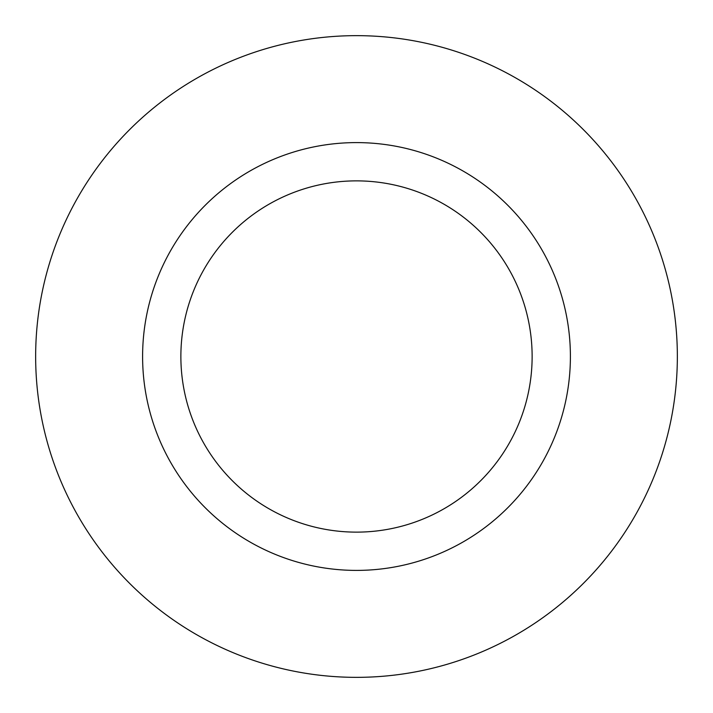 <?xml version="1.0" encoding="UTF-8"?>
<svg xmlns="http://www.w3.org/2000/svg" width="713" height="713" viewBox="0 0 713 713"><rect width="100%" height="100%" fill="white"/><g stroke="black" fill="none" stroke-linecap="round" stroke-linejoin="round"><path stroke-width="1.07" d="M570.4 356.5A213.9 213.9 0 0 1 356.5 570.4A213.9 213.9 0 0 1 142.6 356.5A213.9 213.9 0 0 1 356.5 142.6A213.9 213.9 0 0 1 570.4 356.5M532.13 356.5A175.63 175.63 0 0 1 356.5 532.13A175.63 175.63 0 0 1 180.87 356.5A175.63 175.63 0 0 1 356.5 180.87A175.63 175.63 0 0 1 532.13 356.5M677.35 356.5A320.85 320.85 0 0 1 356.5 677.35A320.85 320.85 0 0 1 35.65 356.5A320.85 320.85 0 0 1 356.5 35.65A320.85 320.85 0 0 1 677.35 356.5"/></g></svg>

